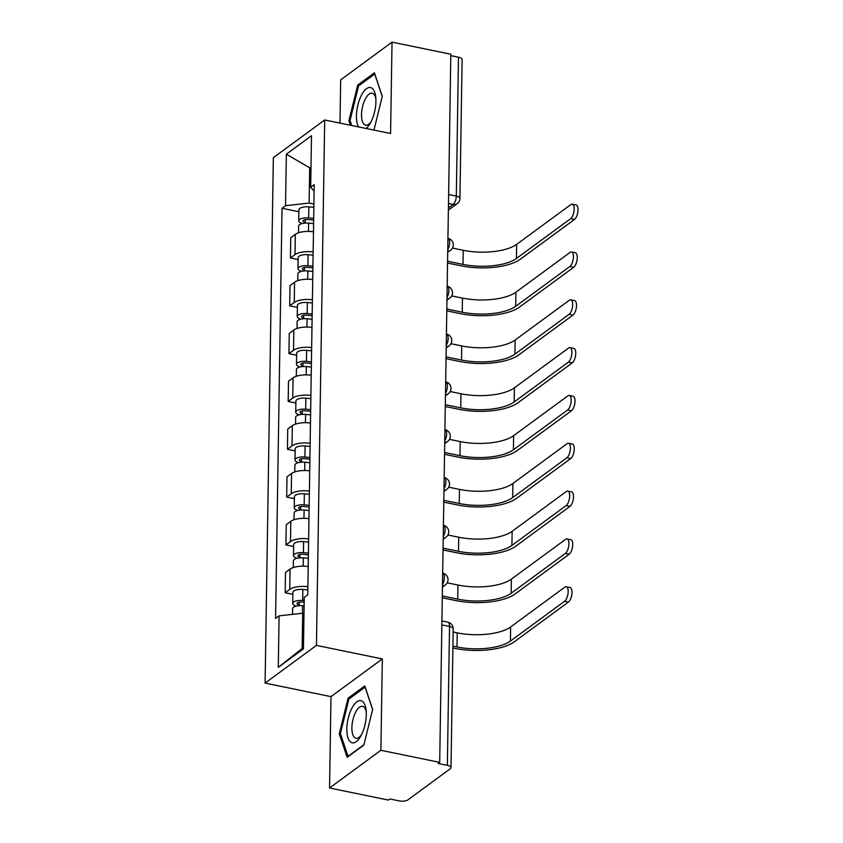 <?xml version="1.0" encoding="UTF-8"?>
<svg xmlns="http://www.w3.org/2000/svg" width="843" height="843" viewBox="0 0 843 843"><rect width="100%" height="100%" fill="white"/><g stroke="black" fill="none" stroke-linecap="round" stroke-linejoin="round"><path stroke-width="1.26" d="M329.55 787.994L380.899 750.291L439.698 762.367L450.826 54.226L392.027 42.15L390.583 133.5L324.692 119.969L273.353 157.673L265.092 683.104L330.983 696.634L329.55 787.994L388.349 800.07L389.845 798.964L399.013 800.85A6.628 2.508 -179.1 0 0 407.917 799.87L450.278 768.753A6.628 2.508 -179.1 0 0 450.994 767.646A6.628 2.508 -179.1 0 0 447.359 765.339L449.54 626.475A6.628 2.74 -78.4 0 0 447.886 622.187L441.922 620.964M392.027 42.15L340.677 79.853L339.992 123.11M380.899 750.291L382.332 658.931L316.441 645.401L324.692 119.969M439.698 762.367L438.202 763.463L447.359 765.339M450.805 55.627L458.487 57.208A6.628 2.508 0.9 0 1 462.112 59.505L459.93 198.379A6.628 2.508 -179.1 0 0 456.305 196.071L458.487 57.208M313.47 231.73A15.237 5.775 -179.1 0 0 295.313 234.386L290.751 237.737L290.435 257.979L294.997 254.618A15.237 5.775 0.9 0 1 313.153 251.962M298.127 259.549L290.435 257.979M312.721 279.56A15.237 5.775 -179.1 0 0 294.565 282.215L290.003 285.566L289.686 305.798L294.249 302.447A15.237 5.775 0.9 0 1 312.405 299.792M297.379 307.379L289.686 305.798M311.963 327.379A15.237 5.775 -179.1 0 0 293.817 330.034L289.244 333.385L288.928 353.617L293.501 350.266A15.237 5.775 0.9 0 1 311.647 347.611M296.62 355.198L288.928 353.617M311.215 375.198A15.237 5.775 -179.1 0 0 293.058 377.854L288.496 381.205L288.18 401.437L292.742 398.086A15.237 5.775 0.9 0 1 310.898 395.43M295.872 403.017L288.18 401.437M310.466 423.028A15.237 5.775 -179.1 0 0 292.31 425.673L287.748 429.034L287.431 449.266L291.994 445.905A15.237 5.775 0.9 0 1 310.15 443.26M295.124 450.847L287.431 449.266M309.718 470.847A15.237 5.775 -179.1 0 0 291.562 473.503L286.989 476.853L286.673 497.085L291.246 493.735A15.237 5.775 0.9 0 1 309.392 491.079M294.365 498.666L286.673 497.085M308.959 518.666A15.237 5.775 -179.1 0 0 290.803 521.322L286.241 524.673L285.925 544.905L290.487 541.554A15.237 5.775 0.9 0 1 308.643 538.898M293.617 546.485L285.925 544.905M308.211 566.485A15.237 5.775 -179.1 0 0 290.055 569.141L285.492 572.492L285.176 592.734L289.739 589.373A15.237 5.775 0.9 0 1 307.895 586.717M292.869 594.304L285.176 592.734M310.993 168.094L309.687 167.82L309.139 203.079L313.902 204.059M309.139 203.079L285.545 205.692L286.346 154.185L311.499 135.723L310.688 187.22L314.102 191.213M303.996 613.514L302.69 613.24L302.142 648.499L278.285 667.35L303.438 648.889L304.249 597.392L307.769 594.8L314.207 184.638L310.688 187.22M278.285 667.35L279.096 615.854L302.69 613.24M285.545 205.692L282.026 208.274L275.577 618.435L279.096 615.854M265.092 683.104L316.441 645.401M373.944 130.085L382.279 96.271L374.408 72.814L357.727 85.059L348.918 120.77L350.425 125.259M330.983 696.634L382.332 658.931M363.849 745.086L372.648 709.374L364.777 685.917L348.096 698.162L339.286 733.874L347.168 757.33L363.849 745.086M302.142 648.499L303.459 647.529M311.014 166.851L309.687 167.82L286.346 154.185M298.875 211.73L282.026 208.274M350.203 121.034L348.918 120.77M359.287 85.385L357.727 85.059M340.572 734.137L339.286 733.874M349.655 698.489L348.096 698.162M572.26 204.164L576.096 204.954A7.619 3.151 101.6 0 1 577.908 211.456A7.619 3.151 101.6 0 1 574.452 219.475L570.616 218.685A7.619 3.151 -78.4 0 0 574.062 210.666A7.619 3.151 -78.4 0 0 572.26 204.164A7.619 3.151 -78.4 0 0 570.837 204.586L516.643 244.375A39.747 15.058 0.9 0 1 463.218 250.287L452.459 248.074M313.649 220.044L307.811 219.507A3.973 1.507 -179.1 0 0 303.037 220.908A3.973 1.507 -179.1 0 0 305.219 222.289L303.965 223.216M313.68 218.379L308.686 217.916A8.282 3.14 -179.1 0 0 298.738 220.845A8.282 3.14 -179.1 0 0 302.363 223.5M313.849 207.336L308.854 206.883A8.282 3.14 -179.1 0 0 298.907 209.802L298.738 220.845M305.208 223.089L305.261 219.601M570.616 218.685L516.422 258.474A39.747 15.058 0.9 0 1 462.997 264.386L447.57 261.214M313.596 223.585L308.601 223.132A8.282 3.14 -179.1 0 0 298.654 226.05L298.548 232.805M447.538 263.037L461.058 265.808A44.057 16.691 -179.1 0 0 520.268 259.265L574.452 219.475M366.02 128.463A21.528 8.904 -78.4 0 0 370.372 123.078A21.528 8.904 -78.4 0 0 370.783 122.319A21.528 8.904 -78.4 0 0 375.725 97.019A21.528 8.904 -78.4 0 0 361.594 94.953A21.528 8.904 -78.4 0 0 358.538 126.924M375.873 98.884A16.302 6.733 -78.4 0 0 372.163 93.225A16.302 6.733 -78.4 0 0 365.409 98.831A16.302 6.733 -78.4 0 0 361.521 115.312A16.302 6.733 -78.4 0 0 365.609 125.164A16.302 6.733 -78.4 0 0 371.247 121.424M351.71 125.523L350.035 120.507L358.56 85.912L374.724 74.047L382.237 96.439M351.963 708.057A21.528 8.904 -78.4 0 0 347.874 737.562A21.528 8.904 -78.4 0 0 360.741 736.181A21.528 8.904 -78.4 0 0 361.152 735.433A21.528 8.904 -78.4 0 0 366.094 710.122A21.528 8.904 -78.4 0 0 351.963 708.057M366.241 711.987A16.302 6.733 -78.4 0 0 362.532 706.329A16.302 6.733 -78.4 0 0 355.778 711.935A16.302 6.733 -78.4 0 0 351.889 728.415A16.302 6.733 -78.4 0 0 355.978 738.268A16.302 6.733 -78.4 0 0 361.615 734.527M363.955 744.654L348.033 756.34L340.403 733.61L348.928 699.016L365.093 687.15L372.606 709.543M571.501 251.994L575.347 252.784A7.619 3.151 101.6 0 1 577.149 259.275A7.619 3.151 101.6 0 1 573.704 267.294L569.857 266.504A7.619 3.151 -78.4 0 0 573.314 258.485A7.619 3.151 -78.4 0 0 571.501 251.994A7.619 3.151 -78.4 0 0 570.079 252.405L515.895 292.194A39.747 15.058 0.9 0 1 462.47 298.106L451.7 295.893M312.901 267.863L307.063 267.326A3.973 1.507 -179.1 0 0 302.289 268.727A3.973 1.507 -179.1 0 0 304.471 270.108L303.206 271.035M312.932 266.198L307.927 265.745A8.282 3.14 -179.1 0 0 297.979 268.664A8.282 3.14 -179.1 0 0 301.615 271.33M313.101 255.166L308.106 254.702A8.282 3.14 -179.1 0 0 298.159 257.631L297.979 268.664M304.449 270.909L304.513 267.421M569.857 266.504L515.674 306.294A39.747 15.058 0.9 0 1 462.249 312.205L446.822 309.033M312.848 271.414L307.853 270.951A8.282 3.14 -179.1 0 0 297.906 273.87L297.79 280.635M446.79 310.856L460.299 313.638A44.057 16.691 -179.1 0 0 519.509 307.084L573.704 267.294M570.753 299.813L574.599 300.603A7.619 3.151 101.6 0 1 576.401 307.094A7.619 3.151 101.6 0 1 572.955 315.113L569.109 314.323A7.619 3.151 -78.4 0 0 572.566 306.304A7.619 3.151 -78.4 0 0 570.753 299.813A7.619 3.151 -78.4 0 0 569.331 300.224L515.136 340.014A39.747 15.058 0.9 0 1 461.722 345.925L450.952 343.712M312.152 315.682L306.315 315.156A3.973 1.507 -179.1 0 0 301.541 316.557A3.973 1.507 -179.1 0 0 303.712 317.937L302.458 318.854M312.173 314.017L307.179 313.564A8.282 3.14 -179.1 0 0 297.231 316.483A8.282 3.14 -179.1 0 0 300.867 319.149M312.353 302.985L307.347 302.532A8.282 3.14 -179.1 0 0 297.4 305.451L297.231 316.483M303.701 318.738L303.754 315.24M569.109 314.323L514.915 354.123A39.747 15.058 0.9 0 1 461.5 360.024L446.073 356.863M312.1 319.234L307.094 318.78A8.282 3.14 -179.1 0 0 297.147 321.699L297.042 328.454M446.042 358.686L459.551 361.457A44.057 16.691 -179.1 0 0 518.761 354.914L572.955 315.113M570.005 347.632L573.841 348.422A7.619 3.151 101.6 0 1 575.653 354.914A7.619 3.151 101.6 0 1 572.197 362.943L568.361 362.153A7.619 3.151 -78.4 0 0 571.807 354.134A7.619 3.151 -78.4 0 0 570.005 347.632A7.619 3.151 -78.4 0 0 568.582 348.043L514.388 387.843A39.747 15.058 0.9 0 1 460.973 393.755L450.204 391.542M311.404 363.502L305.556 362.975A3.973 1.507 -179.1 0 0 300.782 364.376A3.973 1.507 -179.1 0 0 302.964 365.757L301.71 366.684M311.425 361.847L306.43 361.384A8.282 3.14 -179.1 0 0 296.483 364.302A8.282 3.14 -179.1 0 0 300.108 366.968M311.594 350.804L306.599 350.351A8.282 3.14 -179.1 0 0 296.652 353.27L296.483 364.302M302.953 366.557L303.006 363.059M568.361 362.153L514.167 401.942A39.747 15.058 0.9 0 1 460.752 407.854L445.315 404.682M311.341 367.053L306.346 366.6A8.282 3.14 -179.1 0 0 296.399 369.519L296.293 376.273M445.294 406.505L458.803 409.276A44.057 16.691 -179.1 0 0 518.013 402.733L572.197 362.943M569.257 395.462L573.092 396.242A7.619 3.151 101.6 0 1 574.905 402.743A7.619 3.151 101.6 0 1 571.449 410.762L567.613 409.972A7.619 3.151 -78.4 0 0 571.059 401.953A7.619 3.151 -78.4 0 0 569.257 395.462A7.619 3.151 -78.4 0 0 567.834 395.873L513.64 435.662A39.747 15.058 0.9 0 1 460.215 441.574L449.456 439.361M310.646 411.331L304.808 410.794A3.973 1.507 -179.1 0 0 300.034 412.195A3.973 1.507 -179.1 0 0 302.216 413.576L300.951 414.503M310.677 409.666L305.672 409.213A8.282 3.14 -179.1 0 0 295.724 412.132A8.282 3.14 -179.1 0 0 299.36 414.798M310.846 398.634L305.851 398.17A8.282 3.14 -179.1 0 0 295.904 401.089L295.724 412.132M302.205 414.377L302.258 410.889M567.613 409.972L513.419 449.762A39.747 15.058 0.9 0 1 459.993 455.673L444.567 452.501M310.593 414.872L305.598 414.419A8.282 3.14 -179.1 0 0 295.651 417.338L295.545 424.103M444.535 454.324L458.055 457.106A44.057 16.691 -179.1 0 0 517.254 450.552L571.449 410.762M568.498 443.281L572.344 444.071A7.619 3.151 101.6 0 1 574.146 450.562A7.619 3.151 101.6 0 1 570.7 458.581L566.854 457.791A7.619 3.151 -78.4 0 0 570.311 449.772A7.619 3.151 -78.4 0 0 568.498 443.281A7.619 3.151 -78.4 0 0 567.076 443.692L512.892 483.482A39.747 15.058 0.9 0 1 459.467 489.393L448.697 487.18M309.897 459.15L304.06 458.613A3.973 1.507 -179.1 0 0 299.286 460.015A3.973 1.507 -179.1 0 0 301.467 461.406L300.203 462.322M309.918 457.486L304.924 457.032A8.282 3.14 -179.1 0 0 294.976 459.951A8.282 3.14 -179.1 0 0 298.612 462.617M310.098 446.453L305.103 446A8.282 3.14 -179.1 0 0 295.155 448.919L294.976 459.951M301.446 462.206L301.509 458.708M566.854 457.791L512.67 497.591A39.747 15.058 0.9 0 1 459.245 503.492L443.818 500.331M309.845 462.702L304.839 462.238A8.282 3.14 -179.1 0 0 294.892 465.167L294.787 471.922M443.787 502.154L457.296 504.925A44.057 16.691 -179.1 0 0 516.506 498.371L570.7 458.581M567.75 491.1L571.586 491.89A7.619 3.151 101.6 0 1 573.398 498.382A7.619 3.151 101.6 0 1 569.942 506.401L566.106 505.621A7.619 3.151 -78.4 0 0 569.552 497.591A7.619 3.151 -78.4 0 0 567.75 491.1A7.619 3.151 -78.4 0 0 566.327 491.511L512.133 531.311A39.747 15.058 0.9 0 1 458.718 537.212L447.949 535.01M309.149 506.97L303.311 506.443A3.973 1.507 -179.1 0 0 298.527 507.844A3.973 1.507 -179.1 0 0 300.709 509.225L299.455 510.152M309.17 505.315L304.175 504.852A8.282 3.14 -179.1 0 0 294.228 507.771A8.282 3.14 -179.1 0 0 297.853 510.436M309.349 494.272L304.344 493.819A8.282 3.14 -179.1 0 0 294.397 496.738L294.228 507.771M300.698 510.026L300.751 506.527M566.106 505.621L511.912 545.41A39.747 15.058 0.9 0 1 458.497 551.322L443.06 548.15M309.086 510.521L304.091 510.068A8.282 3.14 -179.1 0 0 294.144 512.987L294.038 519.741M443.039 549.973L456.548 552.745A44.057 16.691 -179.1 0 0 515.758 546.201L569.942 506.401M567.002 538.919L570.837 539.71A7.619 3.151 101.6 0 1 572.65 546.211A7.619 3.151 101.6 0 1 569.194 554.23L565.358 553.44A7.619 3.151 -78.4 0 0 568.804 545.421A7.619 3.151 -78.4 0 0 567.002 538.919A7.619 3.151 -78.4 0 0 565.579 539.341L511.385 579.13A39.747 15.058 0.9 0 1 457.96 585.042L447.201 582.829M308.39 554.799L302.553 554.262A3.973 1.507 -179.1 0 0 297.779 555.663A3.973 1.507 -179.1 0 0 299.96 557.044L298.696 557.971M308.422 553.134L303.427 552.671A8.282 3.14 -179.1 0 0 293.48 555.6A8.282 3.14 -179.1 0 0 297.105 558.256M308.591 542.091L303.596 541.638A8.282 3.14 -179.1 0 0 293.649 544.557L293.48 555.6M299.95 557.845L300.003 554.357M565.358 553.44L511.164 593.23A39.747 15.058 0.9 0 1 457.738 599.141L442.312 595.969M308.338 558.34L303.343 557.887A8.282 3.14 -179.1 0 0 293.396 560.806L293.29 567.56M442.28 597.792L455.8 600.564A44.057 16.691 -179.1 0 0 515.01 594.02L569.194 554.23M566.243 586.749L570.089 587.539A7.619 3.151 101.6 0 1 571.891 594.03A7.619 3.151 101.6 0 1 568.445 602.05L564.599 601.259A7.619 3.151 -78.4 0 0 568.056 593.24A7.619 3.151 -78.4 0 0 566.243 586.749A7.619 3.151 -78.4 0 0 564.821 587.16L510.637 626.95A39.747 15.058 0.9 0 1 457.212 632.861L453.123 632.018M304.175 602.302L301.805 602.081A3.973 1.507 -179.1 0 0 297.031 603.483A3.973 1.507 -179.1 0 0 299.212 604.863L297.948 605.79M304.197 600.637L302.669 600.501A8.282 3.14 -179.1 0 0 292.721 603.419A8.282 3.14 -179.1 0 0 296.357 606.085M307.843 589.921L302.848 589.457A8.282 3.14 -179.1 0 0 292.9 592.387L292.721 603.419M299.191 605.664L299.254 602.176M564.599 601.259L510.415 641.049A39.747 15.058 0.9 0 1 456.99 646.96L452.902 646.117M304.112 605.854L302.584 605.706A8.282 3.14 -179.1 0 0 292.637 608.625L292.553 614.368M452.87 647.94L455.041 648.393A44.057 16.691 -179.1 0 0 514.251 641.839L568.445 602.05M442.491 584.389A6.628 2.74 -78.4 0 0 444.387 577.444A6.628 2.74 -78.4 0 0 442.723 573.145L442.67 573.135M443.249 536.569A6.628 2.74 -78.4 0 0 445.136 529.615A6.628 2.74 -78.4 0 0 443.471 525.326L443.418 525.315M443.998 488.74A6.628 2.74 -78.4 0 0 445.884 481.796A6.628 2.74 -78.4 0 0 444.229 477.507L444.177 477.496M444.746 440.921A6.628 2.74 -78.4 0 0 446.642 433.976A6.628 2.74 -78.4 0 0 444.978 429.677L444.925 429.667M445.504 393.101A6.628 2.74 -78.4 0 0 447.391 386.147A6.628 2.74 -78.4 0 0 445.726 381.858L445.673 381.847M446.253 345.272A6.628 2.74 -78.4 0 0 448.139 338.328A6.628 2.74 -78.4 0 0 446.484 334.039L446.432 334.028M447.001 297.453A6.628 2.74 -78.4 0 0 448.887 290.508A6.628 2.74 -78.4 0 0 447.233 286.22L447.18 286.209M447.749 249.633A6.628 2.74 -78.4 0 0 449.646 242.689A6.628 2.74 -78.4 0 0 447.981 238.39L447.928 238.379M448.413 207.936L453.218 204.406A6.628 2.74 -78.4 0 0 456.305 196.071L448.624 194.501M448.476 203.437L453.218 204.406A6.628 5.49 -126.3 0 0 457.233 203.616A6.628 6.628 0 0 0 459.93 198.379M290.487 541.554L290.803 521.322M291.246 493.735L291.562 473.503M291.994 445.905L292.31 425.673M292.742 398.086L293.058 377.854M293.501 350.266L293.817 330.034M294.249 302.447L294.565 282.215M294.997 254.618L295.313 234.386M289.739 589.373L290.055 569.141M447.728 251.13A6.628 5.49 53.7 0 0 450.573 250.223A6.628 6.628 0 0 0 447.981 238.39M446.98 298.959A6.628 5.49 53.7 0 0 449.814 298.043A6.628 6.628 0 0 0 447.233 286.22M446.232 346.779A6.628 5.49 53.7 0 0 449.066 345.872A6.628 6.628 0 0 0 446.484 334.039M445.473 394.598A6.628 5.49 53.7 0 0 448.318 393.692A6.628 6.628 0 0 0 445.726 381.858M444.725 442.417A6.628 5.49 53.7 0 0 447.57 441.511A6.628 6.628 0 0 0 444.978 429.677M443.976 490.247A6.628 5.49 53.7 0 0 446.811 489.33A6.628 6.628 0 0 0 444.229 477.507M443.218 538.066A6.628 5.49 53.7 0 0 446.063 537.16A6.628 6.628 0 0 0 443.471 525.326M442.47 585.885A6.628 5.49 53.7 0 0 445.315 584.979A6.628 6.628 0 0 0 442.723 573.145M441.858 624.895L449.54 626.475A6.628 2.508 -179.1 0 1 453.176 628.783A6.628 6.628 0 0 0 447.886 622.187M308.686 217.916L308.854 206.883M462.997 264.386L463.218 250.287M308.475 231.403L308.601 223.132M516.422 258.474L516.643 244.375M307.927 265.745L308.106 254.702M462.249 312.205L462.47 298.106M307.716 279.223L307.853 270.951M515.674 306.294L515.895 292.194M307.179 313.564L307.347 302.532M461.5 360.024L461.722 345.925M306.968 327.052L307.094 318.78M514.915 354.123L515.136 340.014M306.43 361.384L306.599 350.351M460.752 407.854L460.973 393.755M306.22 374.872L306.346 366.6M514.167 401.942L514.388 387.843M305.672 409.213L305.851 398.17M459.993 455.673L460.215 441.574M305.461 422.691L305.598 414.419M513.419 449.762L513.64 435.662M304.924 457.032L305.103 446M459.245 503.492L459.467 489.393M304.713 470.52L304.839 462.238M512.67 497.591L512.892 483.482M304.175 504.852L304.344 493.819M458.497 551.322L458.718 537.212M303.965 518.34L304.091 510.068M511.912 545.41L512.133 531.311M303.427 552.671L303.596 541.638M457.738 599.141L457.96 585.042M303.206 566.159L303.343 557.887M511.164 593.23L511.385 579.13M302.669 600.501L302.848 589.457M456.99 646.96L457.212 632.861M302.468 613.272L302.584 605.706M510.415 641.049L510.637 626.95M447.707 252.32L450.573 250.223M446.959 300.15L449.814 298.043M446.21 347.969L449.066 345.872M445.462 395.788L448.318 393.692M444.704 443.608L447.57 441.511M443.955 491.437L446.811 489.33M443.207 539.257L446.063 537.16M442.449 587.076L445.315 584.979M453.176 628.783L450.994 767.646M457.233 203.616L448.371 210.118"/></g></svg>
